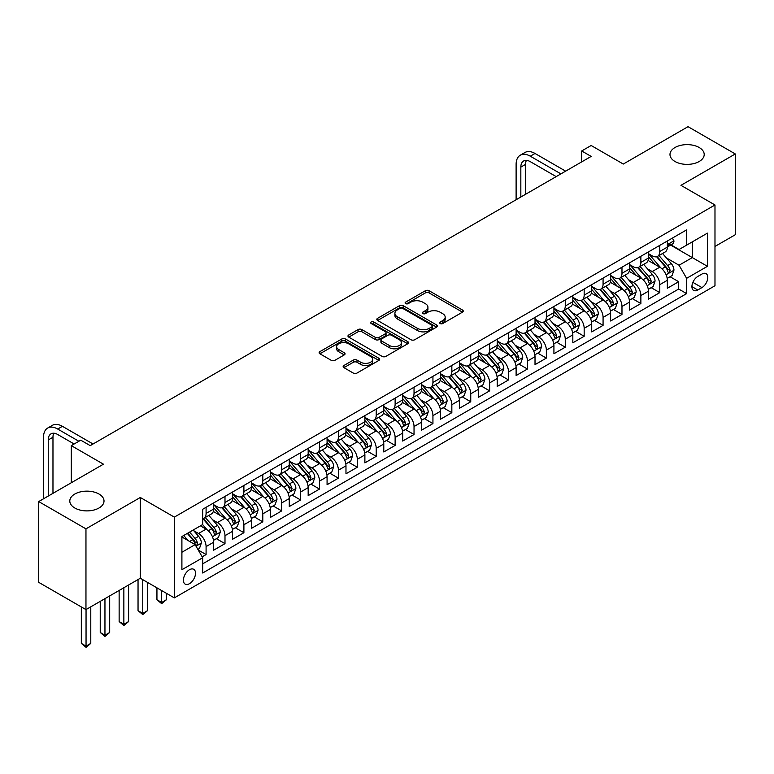 <?xml version="1.0" encoding="UTF-8"?>
<svg xmlns="http://www.w3.org/2000/svg" width="774" height="774" viewBox="0 0 774 774"><rect width="100%" height="100%" fill="white"/><g stroke="black" fill="none" stroke-linecap="round" stroke-linejoin="round"><path stroke-width="1.16" d="M440.174 323.542A1.838 1.064 0 0 0 442.767 323.542L462.484 312.154A2.622 1.519 0 0 0 463.258 311.08A2.622 1.519 0 0 0 462.484 310.016L429.086 290.734A2.622 1.519 0 0 0 425.371 290.734L405.663 302.112A1.838 1.064 0 0 0 405.121 302.866A1.838 1.064 0 0 0 405.663 303.611A1.838 1.064 0 0 0 408.256 303.611L410.81 302.141A8.398 4.847 0 0 1 422.681 302.141L425.468 303.747A8.398 4.847 0 0 1 427.925 307.172A8.398 4.847 0 0 1 425.468 310.606L422.914 312.077A1.838 1.064 0 0 0 422.381 312.822A1.838 1.064 0 0 0 422.914 313.576A1.838 1.064 0 0 0 425.516 313.576L428.061 312.106A8.398 4.847 0 0 1 439.942 312.106L442.728 313.712A8.398 4.847 0 0 1 445.185 317.137A8.398 4.847 0 0 1 442.728 320.562L440.174 322.042A1.838 1.064 0 0 0 439.632 322.787A1.838 1.064 0 0 0 440.174 323.542L440.174 322.042M99.004 494.035A17.105 9.878 0 0 0 80.361 491.896A17.105 9.878 0 0 0 69.795 501.02A17.105 9.878 0 0 0 74.807 508.005A17.105 9.878 0 0 0 93.451 510.143A17.105 9.878 0 0 0 104.016 501.02A17.105 9.878 0 0 0 99.004 494.035M699.193 147.515A17.105 9.878 0 0 0 680.549 145.377A17.105 9.878 0 0 0 669.984 154.5A17.105 9.878 0 0 0 674.996 161.485A17.105 9.878 0 0 0 693.639 163.633A17.105 9.878 0 0 0 704.205 154.5A17.105 9.878 0 0 0 699.193 147.515M189.456 583.693A8.553 4.944 120 0 0 195.048 576.156A8.553 4.944 120 0 0 193.732 569.306A8.553 4.944 120 0 0 189.456 569.722A8.553 4.944 120 0 0 183.864 577.269A8.553 4.944 120 0 0 185.18 584.118A8.553 4.944 120 0 0 189.456 583.693M343.917 365.502A2.622 1.519 0 0 0 343.153 366.576A2.622 1.519 0 0 0 343.917 367.65L353.292 373.058A2.622 1.519 0 0 0 356.998 373.058L378.892 360.413A2.622 1.519 0 0 0 379.666 359.349A2.622 1.519 0 0 0 378.892 358.275L345.494 338.993A2.622 1.519 0 0 0 341.779 338.993L319.885 351.628A2.622 1.519 0 0 0 319.12 352.702A2.622 1.519 0 0 0 319.885 353.776L331.204 360.307A2.622 1.519 0 0 0 334.919 360.307L344.285 354.898A2.622 1.519 0 0 0 345.059 353.824A2.622 1.519 0 0 0 344.285 352.76L338.673 349.519A7.024 4.054 0 0 1 336.622 346.655A7.024 4.054 0 0 1 340.957 342.911A7.024 4.054 0 0 1 348.6 343.782L370.591 356.475A7.024 4.054 0 0 1 372.642 359.349A7.024 4.054 0 0 1 368.318 363.093A7.024 4.054 0 0 1 360.665 362.213L356.998 360.094A2.622 1.519 0 0 0 353.292 360.094L343.917 365.502L343.917 367.65M714.983 246.451L735.3 234.725L735.3 153.958L688.038 126.675L623.293 164.049L591.162 145.502L581.709 150.959L591.162 156.416L90.21 445.631L80.757 440.174L71.305 445.631L71.305 482.744M85.962 528.855L85.962 609.612L140.307 578.236L140.307 497.479L85.962 528.855L38.7 501.571L103.445 464.187L71.305 445.631M140.307 497.479L174.334 517.119L714.983 204.984L714.983 285.741L174.334 597.886L174.334 517.119M735.3 153.958L680.956 185.334L714.983 204.984M410.994 339.738A2.622 1.519 0 0 0 414.709 339.738L436.604 327.102A2.622 1.519 0 0 0 437.368 326.028A2.622 1.519 0 0 0 436.604 324.954L403.206 305.672A2.622 1.519 0 0 0 399.49 305.672L377.596 318.317A2.622 1.519 0 0 0 376.822 319.391A2.622 1.519 0 0 0 377.596 320.455L410.994 339.738M371.926 323.938A1.838 1.064 0 0 1 373.794 324.19L373.794 322.013L407.743 341.615A2.622 1.519 0 0 1 408.517 342.688A2.622 1.519 0 0 1 407.743 343.762L385.849 356.398A2.622 1.519 0 0 1 382.143 356.398L348.745 337.116L348.745 334.978A2.622 1.519 0 0 0 347.971 336.042A2.622 1.519 0 0 0 348.745 337.116M348.745 334.978L358.11 329.56A2.622 1.519 0 0 1 361.826 329.56L375.371 337.387A2.622 1.519 0 0 0 379.076 337.387L385.297 333.797A2.622 1.519 0 0 0 386.062 332.723A2.622 1.519 0 0 0 385.297 331.649L371.191 323.513A1.838 1.064 0 0 1 370.659 322.758A1.838 1.064 0 0 1 371.791 321.781A1.838 1.064 0 0 1 373.794 322.013M85.962 609.612L38.7 582.329L38.7 501.571M202.169 556.816L206.087 554.552L198.25 550.024M193.781 530.751L198.531 533.489A10.691 6.173 60 0 1 206.087 546.589L213.653 542.226L213.653 550.188L224.992 543.638L216.391 538.675M212.686 519.838L217.436 522.576A10.691 6.173 60 0 1 224.992 535.676L232.558 531.312L232.558 539.275L243.897 532.725L235.296 527.762M231.59 508.924L236.341 511.662A10.691 6.173 60 0 1 243.897 524.762L251.463 520.399L251.463 528.361L262.802 521.811L254.201 516.848M250.495 498.011L255.246 500.749A10.691 6.173 60 0 1 262.802 513.849L270.368 509.486L270.368 517.448L281.707 510.898L273.106 505.935M269.4 487.098L274.141 489.836A10.691 6.173 60 0 1 281.707 502.936L289.273 498.562L289.273 506.535L300.612 499.985L292.011 495.021M288.305 476.184L293.046 478.922A10.691 6.173 60 0 1 300.612 492.022L308.168 487.649L308.168 495.621L319.517 489.071L310.916 484.108M307.21 465.271L311.951 468.009A10.691 6.173 60 0 1 319.517 481.109L327.073 476.736L327.073 484.708L338.422 478.158L329.821 473.195M326.106 454.357L330.856 457.095A10.691 6.173 60 0 1 338.422 470.195L345.978 465.822L345.978 473.794L357.317 467.244L348.716 462.281M345.011 443.444L349.761 446.182A10.691 6.173 60 0 1 357.317 459.272L364.883 454.909L364.883 462.881L376.222 456.331L367.621 451.368M363.915 432.531L368.666 435.269A10.691 6.173 60 0 1 376.222 448.359L383.788 443.995L383.788 451.968L395.127 445.418L386.526 440.454M382.82 421.607L387.571 424.355A10.691 6.173 60 0 1 395.127 437.445L402.693 433.082L402.693 441.054L414.032 434.504L405.431 429.541M401.725 410.694L406.466 413.442A10.691 6.173 60 0 1 414.032 426.532L421.598 422.169L421.598 430.141L432.937 423.591L424.336 418.618M420.63 399.781L425.371 402.528A10.691 6.173 60 0 1 432.937 415.619L440.493 411.255L440.493 419.227L451.842 412.677L443.241 407.704M439.535 388.867L444.276 391.615A10.691 6.173 60 0 1 451.842 404.705L459.398 400.342L459.398 408.304L470.747 401.764L462.146 396.791M458.44 377.954L463.181 380.692A10.691 6.173 60 0 1 470.747 393.792L478.303 389.428L478.303 397.391L489.642 390.851L481.041 385.878M477.335 367.04L482.086 369.779A10.691 6.173 60 0 1 489.642 382.878L497.208 378.515L497.208 386.478L508.547 379.937L499.946 374.964M496.24 356.127L500.991 358.865A10.691 6.173 60 0 1 508.547 371.965L516.113 367.602L516.113 375.564L527.452 369.014L518.851 364.051M515.145 345.214L519.896 347.952A10.691 6.173 60 0 1 527.452 361.052L535.018 356.688L535.018 364.651L546.357 358.101L537.756 353.137M534.05 334.3L538.801 337.038A10.691 6.173 60 0 1 546.357 350.138L553.923 345.775L553.923 353.737L565.262 347.187L556.661 342.224M552.955 323.387L557.696 326.125A10.691 6.173 60 0 1 565.262 339.225L572.828 334.861L572.828 342.824L584.167 336.274L575.566 331.311M571.86 312.473L576.601 315.212A10.691 6.173 60 0 1 584.167 328.311L591.723 323.948L591.723 331.911L603.072 325.361L594.471 320.397M590.765 301.56L595.506 304.298A10.691 6.173 60 0 1 603.072 317.398L610.628 313.035L610.628 320.997L621.977 314.447L613.376 309.484M609.66 290.647L614.411 293.385A10.691 6.173 60 0 1 621.977 306.485L629.533 302.112L629.533 310.084L640.872 303.534L632.271 298.571M628.565 279.733L633.316 282.471A10.691 6.173 60 0 1 640.872 295.571L648.438 291.198L648.438 299.17L659.777 292.62L659.777 284.658A10.691 6.173 -120 0 0 652.221 271.558L647.47 268.82M651.176 287.657L659.777 292.62M213.653 542.226A10.691 6.173 -120 0 0 206.087 529.126L200.418 525.856M232.558 531.312A10.691 6.173 -120 0 0 224.992 518.212L213.305 511.459M251.463 520.399A10.691 6.173 -120 0 0 243.897 507.299L232.21 500.546M270.368 509.486A10.691 6.173 -120 0 0 262.802 496.386L251.115 489.632M289.273 498.562A10.691 6.173 -120 0 0 281.707 485.472L270.02 478.719M308.168 487.649A10.691 6.173 -120 0 0 300.612 474.559L288.915 467.806M327.073 476.736A10.691 6.173 -120 0 0 319.517 463.645L307.82 456.892M345.978 465.822A10.691 6.173 -120 0 0 338.422 452.732L326.725 445.979M364.883 454.909A10.691 6.173 -120 0 0 357.317 441.819L345.63 435.065M383.788 443.995A10.691 6.173 -120 0 0 376.222 430.905L364.535 424.152M402.693 433.082A10.691 6.173 -120 0 0 395.127 419.982L383.44 413.239M421.598 422.169A10.691 6.173 -120 0 0 414.032 409.069L402.345 402.325M440.493 411.255A10.691 6.173 -120 0 0 432.937 398.155L421.25 391.412M459.398 400.342A10.691 6.173 -120 0 0 451.842 387.242L440.145 380.498M478.303 389.428A10.691 6.173 -120 0 0 470.747 376.328L459.05 369.585M497.208 378.515A10.691 6.173 -120 0 0 489.642 365.415L477.955 358.672M516.113 367.602A10.691 6.173 -120 0 0 508.547 354.502L496.86 347.758M535.018 356.688A10.691 6.173 -120 0 0 527.452 343.588L515.765 336.835M553.923 345.775A10.691 6.173 -120 0 0 546.357 332.675L534.67 325.922M572.828 334.861A10.691 6.173 -120 0 0 565.262 321.761L553.574 315.008M591.723 323.948A10.691 6.173 -120 0 0 584.167 310.848L572.479 304.095M610.628 313.035A10.691 6.173 -120 0 0 603.072 299.935L591.375 293.182M629.533 302.112A10.691 6.173 -120 0 0 621.977 289.021L610.28 282.268M648.438 291.198A10.691 6.173 -120 0 0 640.872 278.108L629.185 271.355M701.931 274.064L697.78 276.473A8.291 4.789 120 0 0 692.362 283.768A8.291 4.789 120 0 0 693.63 290.414A8.291 4.789 120 0 0 697.78 289.998L701.931 287.599A8.291 4.789 120 0 0 707.349 280.294A8.291 4.789 120 0 0 706.082 273.657A8.291 4.789 120 0 0 701.931 274.064M181.9 552.259L195.125 544.625L202.691 557.725L202.691 573.002L686.625 293.607L686.625 278.321L679.059 265.23L666.375 257.906M202.691 557.725L181.9 569.722L181.9 536.546L202.691 524.54L202.691 509.263L686.625 229.868L686.625 245.145L707.417 233.138L707.417 266.314L686.625 278.321M213.653 504.677L217.436 506.864A10.691 6.173 60 0 0 222.777 507.386L230.342 503.023A10.691 6.173 -120 0 0 232.558 498.127L232.558 492.022M232.558 493.764L236.341 495.95A10.691 6.173 60 0 0 241.682 496.473L249.247 492.109A10.691 6.173 -120 0 0 251.463 487.214L251.463 481.109M251.463 482.85L255.246 485.037A10.691 6.173 60 0 0 260.586 485.559L268.152 481.196A10.691 6.173 -120 0 0 270.368 476.3L270.368 470.186M270.368 471.937L274.141 474.123A10.691 6.173 60 0 0 279.491 474.646L287.057 470.282A10.691 6.173 -120 0 0 289.273 465.387L289.273 459.272M289.273 461.023L293.046 463.21A10.691 6.173 60 0 0 298.396 463.732L305.953 459.369A10.691 6.173 -120 0 0 308.168 454.473L308.168 448.359M308.168 450.11L311.951 452.287A10.691 6.173 60 0 0 317.301 452.819L324.857 448.456A10.691 6.173 -120 0 0 327.073 443.56L327.073 437.445M327.073 439.197L330.856 441.373A10.691 6.173 60 0 0 336.206 441.906L343.762 437.542A10.691 6.173 -120 0 0 345.978 432.647L345.978 426.532M345.978 428.283L349.761 430.46A10.691 6.173 60 0 0 355.111 430.992L362.667 426.629A10.691 6.173 -120 0 0 364.883 421.733L364.883 415.619M364.883 417.37L368.666 419.547A10.691 6.173 60 0 0 374.006 420.079L381.572 415.715A10.691 6.173 -120 0 0 383.788 410.82L383.788 404.705M383.788 406.456L387.571 408.633A10.691 6.173 60 0 0 392.911 409.165L400.477 404.802A10.691 6.173 -120 0 0 402.693 399.906L402.693 393.792M402.693 395.543L406.466 397.72A10.691 6.173 60 0 0 411.816 398.252L419.382 393.889A10.691 6.173 -120 0 0 421.598 388.993L421.598 382.878M421.598 384.63L425.371 386.807A10.691 6.173 60 0 0 430.721 387.339L438.287 382.975A10.691 6.173 -120 0 0 440.493 378.08L440.493 371.965M440.493 373.707L444.276 375.893A10.691 6.173 60 0 0 449.626 376.425L457.182 372.062A10.691 6.173 -120 0 0 459.398 367.166L459.398 361.052M459.398 362.793L463.181 364.98A10.691 6.173 60 0 0 468.531 365.512L476.087 361.148A10.691 6.173 -120 0 0 478.303 356.253L478.303 350.138M478.303 351.88L482.086 354.066A10.691 6.173 60 0 0 487.436 354.598L494.992 350.225A10.691 6.173 -120 0 0 497.208 345.339L497.208 339.225M497.208 340.966L500.991 343.153A10.691 6.173 60 0 0 506.331 343.685L513.897 339.312A10.691 6.173 -120 0 0 516.113 334.416L516.113 328.311M516.113 330.053L519.896 332.239A10.691 6.173 60 0 0 525.236 332.772L532.802 328.399A10.691 6.173 -120 0 0 535.018 323.503L535.018 317.398M535.018 319.14L538.801 321.326A10.691 6.173 60 0 0 544.141 321.858L551.707 317.485A10.691 6.173 -120 0 0 553.923 312.59L553.923 306.485M553.923 308.226L557.696 310.413A10.691 6.173 60 0 0 563.046 310.945L570.612 306.572A10.691 6.173 -120 0 0 572.828 301.676L572.828 295.571M572.828 297.313L576.601 299.499A10.691 6.173 60 0 0 581.951 300.022L589.507 295.658A10.691 6.173 -120 0 0 591.723 290.763L591.723 284.658M591.723 286.399L595.506 288.586A10.691 6.173 60 0 0 600.856 289.108L608.412 284.745A10.691 6.173 -120 0 0 610.628 279.849L610.628 273.735M610.628 275.486L614.411 277.673A10.691 6.173 60 0 0 619.761 278.195L627.317 273.832A10.691 6.173 -120 0 0 629.533 268.936L629.533 262.821M629.533 264.573L633.316 266.759A10.691 6.173 60 0 0 638.666 267.282L646.222 262.918A10.691 6.173 -120 0 0 648.438 258.023L648.438 251.908M202.691 563.83L678.682 289.021L678.682 281.707L667.343 288.257L667.343 280.285A10.691 6.173 -120 0 0 659.777 267.194L648.09 260.441M648.438 253.659L652.221 255.836A10.691 6.173 -120 0 0 657.561 256.368A10.691 6.173 -120 0 0 659.777 251.473L659.777 245.368M657.561 256.368L665.127 252.005A10.691 6.173 -120 0 0 667.343 247.109L667.343 240.995M206.087 507.299L206.087 513.414A10.691 6.173 60 0 1 203.881 518.309A10.691 6.173 60 0 1 202.691 518.735M203.881 518.309L211.437 513.936A10.691 6.173 -120 0 0 213.653 509.04L213.653 502.936M224.992 496.386L224.992 502.5A10.691 6.173 60 0 1 222.777 507.386M243.897 485.472L243.897 491.577A10.691 6.173 60 0 1 241.682 496.473M262.802 474.559L262.802 480.664A10.691 6.173 60 0 1 260.586 485.559M281.707 463.645L281.707 469.75A10.691 6.173 60 0 1 279.491 474.646M300.612 452.732L300.612 458.837A10.691 6.173 60 0 1 298.396 463.732M319.517 441.819L319.517 447.923A10.691 6.173 60 0 1 317.301 452.819M338.422 430.895L338.422 437.01A10.691 6.173 60 0 1 336.206 441.906M357.317 419.982L357.317 426.097A10.691 6.173 60 0 1 355.111 430.992M376.222 409.069L376.222 415.183A10.691 6.173 60 0 1 374.006 420.079M395.127 398.155L395.127 404.27A10.691 6.173 60 0 1 392.911 409.165M414.032 387.242L414.032 393.356A10.691 6.173 60 0 1 411.816 398.252M432.937 376.328L432.937 382.443A10.691 6.173 60 0 1 430.721 387.339M451.842 365.415L451.842 371.53A10.691 6.173 60 0 1 449.626 376.425M470.747 354.502L470.747 360.616A10.691 6.173 60 0 1 468.531 365.512M489.642 343.588L489.642 349.703A10.691 6.173 60 0 1 487.436 354.598M508.547 332.675L508.547 338.789A10.691 6.173 60 0 1 506.331 343.685M527.452 321.761L527.452 327.876A10.691 6.173 60 0 1 525.236 332.772M546.357 310.848L546.357 316.963A10.691 6.173 60 0 1 544.141 321.858M565.262 299.935L565.262 306.049A10.691 6.173 60 0 1 563.046 310.945M584.167 289.021L584.167 295.126A10.691 6.173 60 0 1 581.951 300.022M603.072 278.108L603.072 284.213A10.691 6.173 60 0 1 600.856 289.108M621.977 267.194L621.977 273.299A10.691 6.173 60 0 1 619.761 278.195M640.872 256.281L640.872 262.386A10.691 6.173 60 0 1 638.666 267.282M640.872 295.571L640.872 303.534M621.977 306.485L621.977 314.447M603.072 317.398L603.072 325.361M584.167 328.311L584.167 336.274M565.262 339.225L565.262 347.187M546.357 350.138L546.357 358.101M527.452 361.052L527.452 369.014M508.547 371.965L508.547 379.937M489.642 382.878L489.642 390.851M470.747 393.792L470.747 401.764M451.842 404.705L451.842 412.677M432.937 415.619L432.937 423.591M414.032 426.532L414.032 434.504M395.127 437.445L395.127 445.418M376.222 448.359L376.222 456.331M357.317 459.272L357.317 467.244M338.422 470.195L338.422 478.158M319.517 481.109L319.517 489.071M300.612 492.022L300.612 499.985M281.707 502.936L281.707 510.898M262.802 513.849L262.802 521.811M243.897 524.762L243.897 532.725M224.992 535.676L224.992 543.638M206.087 546.589L206.087 554.552M195.125 544.625L181.9 536.982M679.059 265.23L692.295 257.587L692.295 241.875L707.417 233.138M670.642 245.087L707.417 266.314M671.019 244.874L679.059 249.509L686.625 245.145M140.307 578.236L174.334 597.886M581.709 150.959L581.709 161.872M670.081 276.744L678.682 281.707M678.682 289.021L686.625 293.607M440.909 323.793L442.728 322.748A8.398 4.847 0 0 0 445.185 319.323L445.185 317.137M427.925 307.172L427.925 309.358A8.398 4.847 0 0 1 425.468 312.783L423.649 313.838M462.484 310.016L462.484 312.154L429.086 292.911A2.622 1.519 0 0 0 425.371 292.911L406.398 303.872M436.604 324.954L436.604 327.102L403.206 307.858A2.622 1.519 0 0 0 399.49 307.858L377.635 320.475M431.96 326.783A1.838 1.064 0 0 0 432.502 326.028A1.838 1.064 0 0 0 431.96 325.283L402.644 308.352A1.838 1.064 0 0 0 400.052 308.352L397.352 309.91A8.398 4.847 0 0 0 394.895 313.335A8.398 4.847 0 0 0 397.352 316.76L417.399 328.331A8.398 4.847 0 0 0 429.27 328.331L431.96 326.783L431.96 328.96A1.838 1.064 0 0 0 432.502 328.215L432.502 326.028M394.895 313.335L394.895 315.521A8.398 4.847 0 0 0 397.352 318.946L397.352 316.76M431.96 328.96L429.27 330.517A8.398 4.847 0 0 1 417.399 330.517L397.352 318.946M348.774 337.135L358.11 331.746L358.11 329.56M386.062 332.723L386.062 334.91A2.622 1.519 0 0 1 385.297 335.974L379.076 339.563A2.622 1.519 0 0 1 375.371 339.563L361.826 331.746A2.622 1.519 0 0 0 358.11 331.746M373.794 324.19L407.714 343.782M389.428 345.504A7.024 4.054 0 0 0 397.072 346.375A7.024 4.054 0 0 0 401.406 342.63A7.024 4.054 0 0 0 399.355 339.767L391.605 335.297A2.622 1.519 0 0 0 387.89 335.297L381.679 338.886A2.622 1.519 0 0 0 380.905 339.96A2.622 1.519 0 0 0 381.679 341.024L389.428 345.504L389.428 347.681A7.024 4.054 0 0 0 397.072 348.561A7.024 4.054 0 0 0 401.406 344.817L401.406 342.63M380.905 339.96L380.905 342.137A2.622 1.519 0 0 0 381.679 343.211L381.679 341.024M389.428 347.681L381.679 343.211M372.642 359.349L372.642 361.526A7.024 4.054 0 0 1 368.318 365.27A7.024 4.054 0 0 1 360.665 364.39L356.998 362.28A2.622 1.519 0 0 0 353.292 362.28L343.956 367.669M336.622 346.655L336.622 348.832A7.024 4.054 0 0 0 338.673 351.696L338.673 349.519M344.256 354.918L338.673 351.696M378.863 360.432L345.494 341.17A2.622 1.519 0 0 0 341.779 341.17L319.923 353.795M667.178 278.417L672.064 275.592L673.961 270.136A7.082 4.093 -120 0 0 671.193 263.489L662.563 253.485M660.832 267.881L650.586 256.02A20.453 11.803 -120 0 0 648.438 253.775M655.21 264.553L649.483 257.926A16.98 9.801 -120 0 0 648.438 256.784M656.604 256.755L665.34 266.866A7.082 4.093 60 0 1 667.865 271.751L668.378 272.593L669.336 272.458L670.129 270.436A7.082 4.093 -120 0 0 667.604 265.559L658.974 255.555M657.116 256.591L666.501 267.456A3.609 2.08 60 0 1 667.411 268.868L670.129 270.436M672.354 238.102L673.961 240.888A7.082 4.093 60 0 1 672.49 244.023L668.9 246.093A7.082 4.093 -120 0 0 670.129 244.468L669.984 243.839M516.113 199.74L516.113 164.378A20.047 11.581 60 0 1 520.263 155.206L524.995 152.478A20.047 11.581 60 0 1 535.018 153.465L565.639 171.151M520.263 155.206A20.047 11.581 60 0 1 530.287 156.193L560.918 173.879M667.575 246.432L667.604 246.432A7.082 4.093 -120 0 0 668.9 246.093M669.22 243.936L670.129 244.468C669.684 243.394 668.929 243.829 667.865 245.774A7.082 4.093 60 0 1 667.343 246.78M556.187 176.607L530.287 161.65A13.371 7.721 -120 0 0 523.611 160.992A13.371 7.721 -120 0 0 520.834 167.107L520.834 197.012M526.397 160.373A13.371 7.721 -120 0 0 525.565 164.378L525.565 194.284M648.283 289.331L653.159 286.506L655.056 281.049A7.082 4.093 -120 0 0 652.298 274.402L643.658 264.398M641.927 278.795L631.681 266.933A20.453 11.803 -120 0 0 629.533 264.689M636.305 275.467L630.578 268.839A16.98 9.801 -120 0 0 629.533 267.698M637.699 267.669L646.435 277.779A7.082 4.093 60 0 1 648.96 282.665L649.473 283.507L650.431 283.371L651.224 281.349A7.082 4.093 -120 0 0 648.699 276.473L640.069 266.469M638.211 267.504L647.596 278.369A3.609 2.08 60 0 1 648.506 279.782L651.224 281.349M629.378 300.244L634.264 297.419L636.151 291.962A7.082 4.093 -120 0 0 633.393 285.316L624.753 275.312M623.022 289.708L612.776 277.847A20.453 11.803 -120 0 0 610.628 275.602M617.41 286.38L611.673 279.753A16.98 9.801 -120 0 0 610.628 278.611M618.794 278.582L627.53 288.692A7.082 4.093 60 0 1 630.055 293.578L630.568 294.42L631.526 294.284L632.329 292.272A7.082 4.093 -120 0 0 629.804 287.386L621.164 277.392M619.306 278.417L628.691 289.283A3.609 2.08 60 0 1 629.601 290.695L632.329 292.272M610.473 311.158L615.359 308.333L617.246 302.876A7.082 4.093 -120 0 0 614.488 296.229L605.849 286.225M604.117 300.622L593.881 288.77A20.453 11.803 -120 0 0 591.723 286.515M598.505 297.293L592.768 290.666A16.98 9.801 -120 0 0 591.723 289.524M599.889 289.495L608.625 299.615A7.082 4.093 60 0 1 611.15 304.492L611.673 305.333L612.621 305.198L613.424 303.185A7.082 4.093 -120 0 0 610.899 298.3L602.259 288.305M600.401 289.331L609.796 300.196A3.609 2.08 60 0 1 610.705 301.608L613.424 303.185M591.568 322.071L596.454 319.256L598.341 313.789A7.082 4.093 -120 0 0 595.583 307.143L586.944 297.139M585.212 311.535L574.976 299.683A20.453 11.803 -120 0 0 572.828 297.429M579.6 308.207L573.873 301.579A16.98 9.801 -120 0 0 572.828 300.438M580.984 300.409L589.72 310.529A7.082 4.093 60 0 1 592.245 315.405L592.768 316.247L593.726 316.111L594.519 314.099A7.082 4.093 -120 0 0 591.994 309.213L583.354 299.219M581.497 300.244L590.891 311.109A3.609 2.08 60 0 1 591.8 312.522L594.519 314.099M572.663 332.984L577.549 330.169L579.436 324.703A7.082 4.093 -120 0 0 576.678 318.056L568.039 308.052M566.316 322.448L556.071 310.597A20.453 11.803 -120 0 0 553.923 308.342M560.695 319.12L554.968 312.493A16.98 9.801 -120 0 0 553.923 311.351M562.079 311.322L570.815 321.442A7.082 4.093 60 0 1 573.35 326.318L573.863 327.16L574.821 327.025L575.614 325.012A7.082 4.093 -120 0 0 573.089 320.126L564.449 310.132M562.601 311.158L571.986 322.023A3.609 2.08 60 0 1 572.895 323.435L575.614 325.012M553.758 343.898L558.644 341.082L560.531 335.626A7.082 4.093 -120 0 0 557.773 328.969L549.143 318.965M547.411 333.362L537.166 321.51A20.453 11.803 -120 0 0 535.018 319.256M541.79 330.034L536.063 323.406A16.98 9.801 -120 0 0 535.018 322.265M543.184 322.236L551.92 332.356A7.082 4.093 60 0 1 554.445 337.232L554.958 338.074L555.916 337.938L556.709 335.926A7.082 4.093 -120 0 0 554.184 331.04L545.544 321.046M543.696 322.071L553.081 332.946A3.609 2.08 60 0 1 553.99 334.349L556.709 335.926M534.853 354.811L539.739 351.996L541.636 346.539A7.082 4.093 -120 0 0 538.868 339.883L530.238 329.879M528.507 344.285L518.261 332.423A20.453 11.803 -120 0 0 516.113 330.169M522.885 340.957L517.158 334.32A16.98 9.801 -120 0 0 516.113 333.178M524.279 333.149L533.015 343.269A7.082 4.093 60 0 1 535.54 348.145L536.053 348.987L537.011 348.851L537.804 346.839A7.082 4.093 -120 0 0 535.279 341.953L526.639 331.959M524.791 332.984L534.176 343.859A3.609 2.08 60 0 1 535.086 345.272L537.804 346.839M515.948 365.725L520.834 362.909L522.731 357.453A7.082 4.093 -120 0 0 519.973 350.796L511.333 340.802M509.602 355.198L499.356 343.337A20.453 11.803 -120 0 0 497.208 341.082M503.98 351.87L498.253 345.233A16.98 9.801 -120 0 0 497.208 344.091M505.374 344.062L514.11 354.182A7.082 4.093 60 0 1 516.635 359.059L517.148 359.9L518.106 359.765L518.899 357.752A7.082 4.093 -120 0 0 516.374 352.867L507.744 342.872M505.886 343.898L515.271 354.773A3.609 2.08 60 0 1 516.181 356.185L518.899 357.752M497.053 376.638L501.939 373.823L503.826 368.366A7.082 4.093 -120 0 0 501.068 361.71L492.428 351.715M490.697 366.112L480.451 354.25A20.453 11.803 -120 0 0 478.303 351.996M485.075 362.783L479.348 356.146A16.98 9.801 -120 0 0 478.303 355.005M486.469 354.976L495.205 365.096A7.082 4.093 60 0 1 497.73 369.972L498.243 370.814L499.201 370.678L500.004 368.666A7.082 4.093 -120 0 0 497.469 363.79L488.839 353.786M486.981 354.811L496.366 365.686A3.609 2.08 60 0 1 497.276 367.099L500.004 368.666M478.148 387.551L483.034 384.736L484.921 379.279A7.082 4.093 -120 0 0 482.163 372.623L473.524 362.629M471.792 377.025L461.546 365.164A20.453 11.803 -120 0 0 459.398 362.919M466.18 373.697L460.443 367.06A16.98 9.801 -120 0 0 459.398 365.918M467.564 365.899L476.3 376.009A7.082 4.093 60 0 1 478.825 380.885L479.338 381.727L480.296 381.592L481.099 379.579A7.082 4.093 -120 0 0 478.574 374.703L469.934 364.699M468.077 365.725L477.461 376.599A3.609 2.08 60 0 1 478.371 378.012L481.099 379.579M459.243 398.465L464.129 395.649L466.016 390.193A7.082 4.093 -120 0 0 463.258 383.536L454.619 373.542M452.887 387.938L442.651 376.077A20.453 11.803 -120 0 0 440.493 373.832M447.275 384.61L441.548 377.973A16.98 9.801 -120 0 0 440.493 376.832M448.659 376.812L457.395 386.923A7.082 4.093 60 0 1 459.92 391.799L460.443 392.641L461.401 392.505L462.194 390.493A7.082 4.093 -120 0 0 459.669 385.616L451.029 375.613M449.172 376.638L458.566 387.513A3.609 2.08 60 0 1 459.475 388.925L462.194 390.493M440.338 409.378L445.224 406.563L447.111 401.106A7.082 4.093 -120 0 0 444.353 394.45L435.714 384.455M433.982 398.852L423.746 386.99A20.453 11.803 -120 0 0 421.598 384.746M428.37 395.524L422.643 388.887A16.98 9.801 -120 0 0 421.598 387.745M429.754 387.726L438.49 397.836A7.082 4.093 60 0 1 441.016 402.712L441.538 403.554L442.496 403.418L443.289 401.406A7.082 4.093 -120 0 0 440.764 396.53L432.124 386.526M430.276 387.561L439.661 398.426A3.609 2.08 60 0 1 440.57 399.839L443.289 401.406M421.433 420.301L426.319 417.476L428.206 412.02A7.082 4.093 -120 0 0 425.448 405.363L416.809 395.369M415.087 409.765L404.841 397.904A20.453 11.803 -120 0 0 402.693 395.659M409.465 406.437L403.738 399.8A16.98 9.801 -120 0 0 402.693 398.658M410.859 398.639L419.595 408.749A7.082 4.093 60 0 1 422.12 413.635L422.633 414.467L423.591 414.332L424.384 412.319A7.082 4.093 -120 0 0 421.859 407.443L413.219 397.439M411.371 398.475L420.756 409.34A3.609 2.08 60 0 1 421.666 410.752L424.384 412.319M402.528 431.215L407.414 428.39L409.301 422.933A7.082 4.093 -120 0 0 406.543 416.277L397.913 406.282M396.182 420.679L385.936 408.817A20.453 11.803 -120 0 0 383.788 406.573M390.56 417.35L384.833 410.713A16.98 9.801 -120 0 0 383.788 409.572M391.954 409.552L400.69 419.663A7.082 4.093 60 0 1 403.215 424.549L403.728 425.381L404.686 425.245L405.479 423.233A7.082 4.093 -120 0 0 402.954 418.357L394.314 408.353M392.466 409.388L401.851 420.253A3.609 2.08 60 0 1 402.761 421.666L405.479 423.233M383.623 442.128L388.509 439.303L390.406 433.846A7.082 4.093 -120 0 0 387.639 427.2L379.008 417.196M377.277 431.592L367.031 419.731A20.453 11.803 -120 0 0 364.883 417.486M371.655 428.264L365.928 421.627A16.98 9.801 -120 0 0 364.883 420.485M373.049 420.466L381.785 430.576A7.082 4.093 60 0 1 384.31 435.462L384.823 436.294L385.781 436.168L386.574 434.146A7.082 4.093 -120 0 0 384.049 429.27L375.419 419.266M373.561 420.301L382.946 431.166A3.609 2.08 60 0 1 383.856 432.579L386.574 434.146M364.728 453.042L369.604 450.216L371.501 444.76A7.082 4.093 -120 0 0 368.743 438.113L360.103 428.109M358.372 442.505L348.126 430.644A20.453 11.803 -120 0 0 345.978 428.399M352.751 439.177L347.023 432.54A16.98 9.801 -120 0 0 345.978 431.408M354.144 431.379L362.88 441.49A7.082 4.093 60 0 1 365.405 446.375L365.918 447.208L366.876 447.082L367.669 445.06A7.082 4.093 -120 0 0 365.144 440.183L356.514 430.18M354.656 431.215L364.041 442.08A3.609 2.08 60 0 1 364.951 443.492L367.669 445.06M345.823 463.955L350.709 461.13L352.596 455.673A7.082 4.093 -120 0 0 349.838 449.026L341.199 439.022M339.467 453.419L329.221 441.557A20.453 11.803 -120 0 0 327.073 439.313M333.855 450.091L328.118 443.454A16.98 9.801 -120 0 0 327.073 442.322M335.239 442.293L343.975 452.403A7.082 4.093 60 0 1 346.5 457.289L347.013 458.131L347.971 457.995L348.774 455.973A7.082 4.093 -120 0 0 346.239 451.097L337.609 441.093M335.752 442.128L345.136 452.993A3.609 2.08 60 0 1 346.046 454.406L348.774 455.973M326.918 474.868L331.804 472.043L333.691 466.587A7.082 4.093 -120 0 0 330.933 459.94L322.294 449.936M320.562 464.332L310.326 452.471A20.453 11.803 -120 0 0 308.168 450.226M314.95 461.004L309.213 454.377A16.98 9.801 -120 0 0 308.168 453.235M316.334 453.206L325.07 463.316A7.082 4.093 60 0 1 327.596 468.202L328.118 469.044L329.066 468.909L329.869 466.886A7.082 4.093 -120 0 0 327.344 462.01L318.704 452.006M316.847 453.042L326.241 463.907A3.609 2.08 60 0 1 327.15 465.319L329.869 466.886M308.013 485.782L312.899 482.957L314.786 477.5A7.082 4.093 -120 0 0 312.028 470.853L303.389 460.849M301.657 475.246L291.421 463.384A20.453 11.803 -120 0 0 289.273 461.14M296.045 471.917L290.318 465.29A16.98 9.801 -120 0 0 289.273 464.148M297.429 464.119L306.165 474.23A7.082 4.093 60 0 1 308.691 479.116L309.213 479.957L310.171 479.822L310.964 477.8A7.082 4.093 -120 0 0 308.439 472.924L299.799 462.92M297.942 463.955L307.336 474.82A3.609 2.08 60 0 1 308.246 476.233L310.964 477.8M289.108 496.695L293.994 493.87L295.881 488.413A7.082 4.093 -120 0 0 293.123 481.767L284.484 471.763M282.762 486.159L272.516 474.298A20.453 11.803 -120 0 0 270.368 472.053M277.14 482.831L271.413 476.204A16.98 9.801 -120 0 0 270.368 475.062M278.524 475.033L287.26 485.143A7.082 4.093 60 0 1 289.795 490.029L290.308 490.871L291.266 490.735L292.059 488.723A7.082 4.093 -120 0 0 289.534 483.837L280.894 473.843M279.046 474.868L288.431 485.733A3.609 2.08 60 0 1 289.341 487.146L292.059 488.723M270.203 507.609L275.089 504.783L276.976 499.327A7.082 4.093 -120 0 0 274.219 492.68L265.588 482.676M263.857 497.072L253.611 485.221A20.453 11.803 -120 0 0 251.463 482.966M258.235 493.744L252.508 487.117A16.98 9.801 -120 0 0 251.463 485.975M259.629 485.946L268.365 496.066A7.082 4.093 60 0 1 270.89 500.942L271.403 501.784L272.361 501.649L273.154 499.636A7.082 4.093 -120 0 0 270.629 494.75L261.989 484.756M260.141 485.782L269.526 496.647A3.609 2.08 60 0 1 270.436 498.059L273.154 499.636M161.669 590.572L161.669 602.472L166.391 599.744L166.391 593.3M166.391 599.744L161.669 603.672L156.938 599.744L156.938 587.843M156.938 599.744L161.669 602.472L161.669 603.672M251.298 518.522L256.184 515.707L258.081 510.24A7.082 4.093 -120 0 0 255.314 503.593L246.683 493.589M244.952 507.986L234.706 496.134A20.453 11.803 -120 0 0 232.558 493.88M239.33 504.658L233.603 498.03A16.98 9.801 -120 0 0 232.558 496.889M240.724 496.86L249.46 506.98A7.082 4.093 60 0 1 251.985 511.856L252.498 512.698L253.456 512.562L254.249 510.55A7.082 4.093 -120 0 0 251.724 505.664L243.084 495.67M241.236 496.695L250.621 507.56A3.609 2.08 60 0 1 251.531 508.973L254.249 510.55M142.764 579.658L142.764 613.385L147.495 610.657L147.495 582.387M147.495 610.657L142.764 614.585L138.043 610.657L138.043 579.552M138.043 610.657L142.764 613.385L142.764 614.585M232.393 529.435L237.279 526.62L239.176 521.154A7.082 4.093 -120 0 0 236.418 514.507L227.779 504.503M226.047 518.899L215.801 507.047A20.453 11.803 -120 0 0 213.653 504.793M220.426 515.571L214.698 508.944A16.98 9.801 -120 0 0 213.653 507.802M221.819 507.773L230.555 517.893A7.082 4.093 60 0 1 233.08 522.769L233.593 523.611L234.551 523.476L235.344 521.463A7.082 4.093 -120 0 0 232.819 516.577L224.189 506.583M222.332 507.609L231.716 518.474A3.609 2.08 60 0 1 232.626 519.886L235.344 521.463M123.859 587.737L123.859 624.299L128.59 621.57L128.59 585.009M128.59 621.57L123.859 625.498L119.138 621.57L119.138 590.465M119.138 621.57L123.859 624.299L123.859 625.498M213.498 540.349L218.384 537.533L220.271 532.077A7.082 4.093 -120 0 0 217.513 525.42L208.874 515.416M207.142 529.813L202.624 524.579M201.521 526.484L200.785 525.643M202.914 518.686L211.65 528.806A7.082 4.093 60 0 1 214.175 533.683L214.688 534.524L215.646 534.389L216.449 532.377A7.082 4.093 -120 0 0 213.914 527.491L205.284 517.496M203.427 518.522L212.811 529.397A3.609 2.08 60 0 1 213.721 530.8L216.449 532.377M104.954 598.65L104.954 635.212L109.685 632.484L109.685 595.922M109.685 632.484L104.954 636.412L100.233 632.484L100.233 601.379M100.233 632.484L104.954 635.212L104.954 636.412M197.873 549.376L199.479 548.447L201.366 542.99A7.082 4.093 -120 0 0 198.608 536.334L193.171 530.035M188.092 540.562L183.719 535.492M182.625 537.408L181.9 536.566M187.308 533.421L192.745 539.72A7.082 4.093 60 0 1 195.271 544.596L195.783 545.438L196.741 545.302L197.544 543.29A7.082 4.093 -120 0 0 195.019 538.404L189.582 532.115M187.743 533.17L193.906 540.31A3.609 2.08 60 0 1 194.816 541.713L197.544 543.29M86.049 609.564L86.049 646.126L90.781 643.397L90.781 606.835M90.781 643.397L86.049 647.325L81.328 643.397L81.328 606.942M81.328 643.397L86.049 646.126L86.049 647.325M43.518 498.785L43.518 437.233A20.047 11.581 60 0 1 47.669 428.051L52.4 425.323A20.047 11.581 60 0 1 62.423 426.319L93.044 443.995M47.669 428.051A20.047 11.581 60 0 1 57.702 429.048L78.871 441.267M74.14 443.995L57.702 434.504A13.371 7.721 -120 0 0 51.016 433.837A13.371 7.721 -120 0 0 48.249 439.961L48.249 496.057M53.812 433.227A13.371 7.721 -120 0 0 52.971 437.233L52.971 493.328M198.531 533.489L206.087 529.126M217.436 522.576L224.992 518.212M236.341 511.662L243.897 507.299M255.246 500.749L262.802 496.386M274.141 489.836L281.707 485.472M293.046 478.922L300.612 474.559M311.951 468.009L319.517 463.645M330.856 457.095L338.422 452.732M349.761 446.182L357.317 441.819M368.666 435.269L376.222 430.905M387.571 424.355L395.127 419.982M406.466 413.442L414.032 409.069M425.371 402.528L432.937 398.155M444.276 391.615L451.842 387.242M463.181 380.692L470.747 376.328M482.086 369.779L489.642 365.415M500.991 358.865L508.547 354.502M519.896 347.952L527.452 343.588M538.801 337.038L546.357 332.675M557.696 326.125L565.262 321.761M576.601 315.212L584.167 310.848M595.506 304.298L603.072 299.935M614.411 293.385L621.977 289.021M633.316 282.471L640.872 278.108M652.221 271.558L659.777 267.194M659.777 251.473L667.343 247.109M206.087 513.414L213.653 509.04M224.992 502.5L232.558 498.127M243.897 491.577L251.463 487.214M262.802 480.664L270.368 476.3M281.707 469.75L289.273 465.387M300.612 458.837L308.168 454.473M319.517 447.923L327.073 443.56M338.422 437.01L345.978 432.647M357.317 426.097L364.883 421.733M376.222 415.183L383.788 410.82M395.127 404.27L402.693 399.906M414.032 393.356L421.598 388.993M432.937 382.443L440.493 378.08M451.842 371.53L459.398 367.166M470.747 360.616L478.303 356.253M489.642 349.703L497.208 345.339M508.547 338.789L516.113 334.416M527.452 327.876L535.018 323.503M546.357 316.963L553.923 312.59M565.262 306.049L572.828 301.676M584.167 295.126L591.723 290.763M603.072 284.213L610.628 279.849M621.977 273.299L629.533 268.936M640.872 262.386L648.438 258.023M659.777 284.658L667.343 280.285M692.865 282.365L701.931 287.599M691.917 286.622L697.78 289.998M442.728 322.748L442.728 320.562M422.914 313.576L422.914 312.077M425.468 312.783L425.468 310.606M405.663 303.611L405.663 302.112M425.371 292.911L425.371 290.734M429.086 292.911L429.086 290.734M377.596 320.455L377.596 318.317M399.49 307.858L399.49 305.672M403.206 307.858L403.206 305.672M417.399 330.517L417.399 328.331M429.27 330.517L429.27 328.331M361.826 331.746L361.826 329.56M375.371 339.563L375.371 337.387M379.076 339.563L379.076 337.387M385.297 335.974L385.297 333.797M407.743 343.762L407.743 341.615M353.292 362.28L353.292 360.094M356.998 362.28L356.998 360.094M360.665 364.39L360.665 362.213M344.285 354.898L344.285 352.76M319.885 353.776L319.885 351.628M341.779 341.17L341.779 338.993M345.494 341.17L345.494 338.993M378.892 360.413L378.892 358.275M666.104 274.78L673.912 270.271M650.586 256.02L651.563 255.459M667.604 265.559L671.193 263.489M661.964 268.82L665.34 266.866M673.912 240.811L667.343 244.603M535.018 153.465L530.287 156.193M525.565 164.378L520.834 167.107M647.199 285.693L655.007 281.185M631.681 266.933L632.658 266.372M648.699 276.473L652.298 274.402M643.059 279.733L646.435 277.779M628.294 296.606L636.102 292.098M612.776 277.847L613.753 277.286M629.804 287.386L633.393 285.316M624.154 290.647L627.53 288.692M609.39 307.52L617.197 303.021M593.881 288.77L594.848 288.199M610.899 298.3L614.488 296.229M605.249 301.56L608.625 299.615M590.485 318.443L598.292 313.934M574.976 299.683L575.943 299.112M591.994 309.213L595.583 307.143M586.344 312.473L589.72 310.529M571.58 329.356L579.387 324.848M556.071 310.597L557.038 310.035M573.089 320.126L576.678 318.056M567.439 323.387L570.815 321.442M552.684 340.27L560.492 335.761M537.166 321.51L538.143 320.949M554.184 331.04L557.773 328.969M548.534 334.3L551.92 332.356M533.779 351.183L541.587 346.675M518.261 332.423L519.238 331.862M535.279 341.953L538.868 339.883M529.629 345.214L533.015 343.269M514.874 362.097L522.682 357.588M499.356 343.337L500.333 342.776M516.374 352.867L519.973 350.796M510.734 356.127L514.11 354.182M495.97 373.01L503.777 368.501M480.451 354.25L481.428 353.689M497.469 363.79L501.068 361.71M491.829 367.05L495.205 365.096M477.065 383.923L484.872 379.415M461.546 365.164L462.523 364.602M478.574 374.703L482.163 372.623M472.924 377.964L476.3 376.009M458.16 394.837L465.967 390.328M442.651 376.077L443.618 375.516M459.669 385.616L463.258 383.536M454.019 388.877L457.395 386.923M439.255 405.75L447.062 401.242M423.746 386.99L424.713 386.429M440.764 396.53L444.353 394.45M435.114 399.79L438.49 397.836M420.35 416.664L428.167 412.155M404.841 397.904L405.818 397.343M421.859 407.443L425.448 405.363M416.209 410.704L419.595 408.749M401.454 427.577L409.262 423.068M385.936 408.817L386.913 408.256M402.954 418.357L406.543 416.277M397.304 421.617L400.69 419.663M382.549 438.49L390.357 433.982M367.031 419.731L368.008 419.169M384.049 429.27L387.639 427.2M378.409 432.531L381.785 430.576M363.645 449.404L371.452 444.895M348.126 430.644L349.103 430.083M365.144 440.183L368.743 438.113M359.504 443.444L362.88 441.49M344.74 460.317L352.547 455.809M329.221 441.557L330.198 440.996M346.239 451.097L349.838 449.026M340.599 454.357L343.975 452.403M325.835 471.231L333.642 466.722M310.326 452.471L311.293 451.91M327.344 462.01L330.933 459.94M321.694 465.271L325.07 463.316M306.93 482.144L314.737 477.635M291.421 463.384L292.388 462.823M308.439 472.924L312.028 470.853M302.789 476.184L306.165 474.23M288.025 493.057L295.832 488.549M272.516 474.298L273.483 473.736M289.534 483.837L293.123 481.767M283.884 487.098L287.26 485.143M269.129 503.971L276.937 499.472M253.611 485.221L254.588 484.65M270.629 494.75L274.219 492.68M264.979 498.011L268.365 496.066M250.225 514.894L258.032 510.385M234.706 496.134L235.683 495.563M251.724 505.664L255.314 503.593M246.074 508.924L249.46 506.98M231.32 525.807L239.127 521.299M215.801 507.047L216.778 506.486M232.819 516.577L236.418 514.507M227.179 519.838L230.555 517.893M212.415 536.721L220.222 532.212M213.914 527.491L217.513 525.42M208.274 530.751L211.65 528.806M196.025 546.183L201.317 543.125M195.019 538.404L198.608 536.334M189.688 541.481L192.745 539.72M62.423 426.319L57.702 429.048M52.971 437.233L48.249 439.961"/></g></svg>
